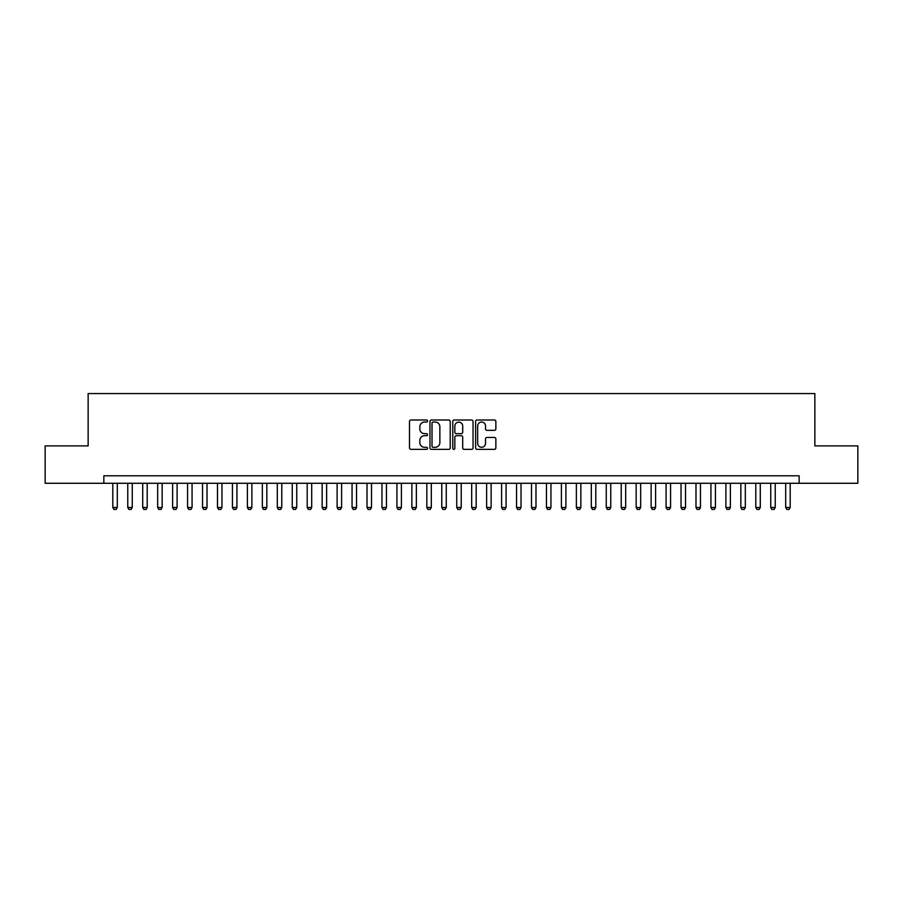 <?xml version="1.0" encoding="UTF-8"?>
<svg xmlns="http://www.w3.org/2000/svg" width="903" height="903" viewBox="0 0 903 903"><rect width="100%" height="100%" fill="white"/><g stroke="black" fill="none" stroke-linecap="round" stroke-linejoin="round"><path stroke-width="1.35" d="M427.57 421.024A1.027 1.027 0 0 0 426.543 419.997L410.955 419.997A1.467 1.467 0 0 0 409.488 421.464L409.488 447.888A1.467 1.467 0 0 0 410.955 449.355L426.543 449.355A1.027 1.027 0 0 0 427.57 448.328A1.027 1.027 0 0 0 426.543 447.301L424.534 447.301A4.696 4.696 0 0 1 419.839 442.605L419.839 440.404A4.696 4.696 0 0 1 424.534 435.709L426.543 435.709A1.027 1.027 0 0 0 427.57 434.682A1.027 1.027 0 0 0 426.543 433.654L424.534 433.654A4.696 4.696 0 0 1 419.839 428.959L419.839 426.747A4.696 4.696 0 0 1 424.534 422.051L426.543 422.051A1.027 1.027 0 0 0 427.57 421.024M494.392 430.347A1.467 1.467 0 0 0 495.86 428.88L495.86 421.464A1.467 1.467 0 0 0 494.392 419.997L477.077 419.997A1.467 1.467 0 0 0 475.61 421.464L475.61 447.888A1.467 1.467 0 0 0 477.077 449.355L494.392 449.355A1.467 1.467 0 0 0 495.86 447.888L495.86 438.937A1.467 1.467 0 0 0 494.392 437.47L486.988 437.47A1.467 1.467 0 0 0 485.521 438.937L485.521 443.373A3.928 3.928 0 0 1 481.592 447.301A3.928 3.928 0 0 1 477.664 443.373L477.664 425.979A3.928 3.928 0 0 1 481.592 422.051A3.928 3.928 0 0 1 485.521 425.979L485.521 428.88A1.467 1.467 0 0 0 486.988 430.347L494.392 430.347M103.845 483.274L45.15 483.274L45.15 445.89L88.144 445.89L88.144 393.561L814.856 393.561L814.856 445.89L857.85 445.89L857.85 483.274L799.155 483.274L799.155 475.802L103.845 475.802L103.845 483.274L799.155 483.274M450.213 421.464A1.467 1.467 0 0 0 448.746 419.997L431.431 419.997A1.467 1.467 0 0 0 429.963 421.464L429.963 447.888A1.467 1.467 0 0 0 431.431 449.355L448.746 449.355A1.467 1.467 0 0 0 450.213 447.888L450.213 421.464M454.254 419.997L471.569 419.997A1.467 1.467 0 0 1 473.037 421.464L473.037 447.888A1.467 1.467 0 0 1 471.569 449.355L464.165 449.355A1.467 1.467 0 0 1 462.697 447.888L462.697 437.176A1.467 1.467 0 0 0 461.219 435.709L456.308 435.709A1.467 1.467 0 0 0 454.841 437.176L454.841 448.328A1.027 1.027 0 0 1 453.814 449.355A1.027 1.027 0 0 1 452.787 448.328L452.787 421.464A1.467 1.467 0 0 1 454.254 419.997M433.045 422.051A1.027 1.027 0 0 0 432.018 423.078L432.018 446.274A1.027 1.027 0 0 0 433.045 447.301L435.167 447.301A4.696 4.696 0 0 0 439.863 442.605L439.863 426.747A4.696 4.696 0 0 0 435.167 422.051L433.045 422.051M462.697 426.058A3.928 3.928 0 0 0 458.769 422.13A3.928 3.928 0 0 0 454.841 426.058L454.841 432.187A1.467 1.467 0 0 0 456.308 433.654L461.219 433.654A1.467 1.467 0 0 0 462.697 432.187L462.697 426.058M112.807 483.274L112.807 507.497L117.3 507.497L117.3 483.274M117.3 507.497L116.182 509.439L113.936 509.439L112.807 507.497M127.763 483.274L127.763 507.497L132.256 507.497L132.256 483.274M132.256 507.497L131.127 509.439L128.892 509.439L127.763 507.497M142.719 483.274L142.719 507.497L147.2 507.497L147.2 483.274M147.2 507.497L146.083 509.439L143.837 509.439L142.719 507.497M157.675 483.274L157.675 507.497L162.156 507.497L162.156 483.274M162.156 507.497L161.039 509.439L158.793 509.439L157.675 507.497M172.62 483.274L172.62 507.497L177.112 507.497L177.112 483.274M177.112 507.497L175.995 509.439L173.748 509.439L172.62 507.497M187.576 483.274L187.576 507.497L192.068 507.497L192.068 483.274M192.068 507.497L190.939 509.439L188.704 509.439L187.576 507.497M202.532 483.274L202.532 507.497L207.013 507.497L207.013 483.274M207.013 507.497L205.895 509.439L203.649 509.439L202.532 507.497M217.488 483.274L217.488 507.497L221.969 507.497L221.969 483.274M221.969 507.497L220.851 509.439L218.605 509.439L217.488 507.497M232.432 483.274L232.432 507.497L236.925 507.497L236.925 483.274M236.925 507.497L235.807 509.439L233.561 509.439L232.432 507.497M247.388 483.274L247.388 507.497L251.881 507.497L251.881 483.274M251.881 507.497L250.752 509.439L248.517 509.439L247.388 507.497M262.344 483.274L262.344 507.497L266.825 507.497L266.825 483.274M266.825 507.497L265.708 509.439L263.462 509.439L262.344 507.497M277.3 483.274L277.3 507.497L281.781 507.497L281.781 483.274M281.781 507.497L280.664 509.439L278.417 509.439L277.3 507.497M292.245 483.274L292.245 507.497L296.737 507.497L296.737 483.274M296.737 507.497L295.62 509.439L293.373 509.439L292.245 507.497M307.201 483.274L307.201 507.497L311.693 507.497L311.693 483.274M311.693 507.497L310.564 509.439L308.329 509.439L307.201 507.497M322.157 483.274L322.157 507.497L326.638 507.497L326.638 483.274M326.638 507.497L325.52 509.439L323.274 509.439L322.157 507.497M337.112 483.274L337.112 507.497L341.594 507.497L341.594 483.274M341.594 507.497L340.476 509.439L338.23 509.439L337.112 507.497M352.057 483.274L352.057 507.497L356.55 507.497L356.55 483.274M356.55 507.497L355.432 509.439L353.186 509.439L352.057 507.497M367.013 483.274L367.013 507.497L371.505 507.497L371.505 483.274M371.505 507.497L370.377 509.439L368.142 509.439L367.013 507.497M381.969 483.274L381.969 507.497L386.45 507.497L386.45 483.274M386.45 507.497L385.333 509.439L383.086 509.439L381.969 507.497M396.925 483.274L396.925 507.497L401.406 507.497L401.406 483.274M401.406 507.497L400.289 509.439L398.042 509.439L396.925 507.497M411.87 483.274L411.87 507.497L416.362 507.497L416.362 483.274M416.362 507.497L415.233 509.439L412.998 509.439L411.87 507.497M426.826 483.274L426.826 507.497L431.318 507.497L431.318 483.274M431.318 507.497L430.189 509.439L427.954 509.439L426.826 507.497M441.781 483.274L441.781 507.497L446.263 507.497L446.263 483.274M446.263 507.497L445.145 509.439L442.899 509.439L441.781 507.497M456.737 483.274L456.737 507.497L461.219 507.497L461.219 483.274M461.219 507.497L460.101 509.439L457.855 509.439L456.737 507.497M471.682 483.274L471.682 507.497L476.174 507.497L476.174 483.274M476.174 507.497L475.046 509.439L472.811 509.439L471.682 507.497M486.638 483.274L486.638 507.497L491.13 507.497L491.13 483.274M491.13 507.497L490.002 509.439L487.767 509.439L486.638 507.497M501.594 483.274L501.594 507.497L506.075 507.497L506.075 483.274M506.075 507.497L504.958 509.439L502.711 509.439L501.594 507.497M516.55 483.274L516.55 507.497L521.031 507.497L521.031 483.274M521.031 507.497L519.914 509.439L517.667 509.439L516.55 507.497M531.495 483.274L531.495 507.497L535.987 507.497L535.987 483.274M535.987 507.497L534.858 509.439L532.623 509.439L531.495 507.497M546.45 483.274L546.45 507.497L550.943 507.497L550.943 483.274M550.943 507.497L549.814 509.439L547.568 509.439L546.45 507.497M561.406 483.274L561.406 507.497L565.888 507.497L565.888 483.274M565.888 507.497L564.77 509.439L562.524 509.439L561.406 507.497M576.362 483.274L576.362 507.497L580.843 507.497L580.843 483.274M580.843 507.497L579.726 509.439L577.48 509.439L576.362 507.497M591.307 483.274L591.307 507.497L595.799 507.497L595.799 483.274M595.799 507.497L594.671 509.439L592.436 509.439L591.307 507.497M606.263 483.274L606.263 507.497L610.755 507.497L610.755 483.274M610.755 507.497L609.627 509.439L607.38 509.439L606.263 507.497M621.219 483.274L621.219 507.497L625.7 507.497L625.7 483.274M625.7 507.497L624.583 509.439L622.336 509.439L621.219 507.497M636.175 483.274L636.175 507.497L640.656 507.497L640.656 483.274M640.656 507.497L639.538 509.439L637.292 509.439L636.175 507.497M651.119 483.274L651.119 507.497L655.612 507.497L655.612 483.274M655.612 507.497L654.483 509.439L652.248 509.439L651.119 507.497M666.075 483.274L666.075 507.497L670.568 507.497L670.568 483.274M670.568 507.497L669.439 509.439L667.193 509.439L666.075 507.497M681.031 483.274L681.031 507.497L685.512 507.497L685.512 483.274M685.512 507.497L684.395 509.439L682.149 509.439L681.031 507.497M695.987 483.274L695.987 507.497L700.468 507.497L700.468 483.274M700.468 507.497L699.351 509.439L697.105 509.439L695.987 507.497M710.932 483.274L710.932 507.497L715.424 507.497L715.424 483.274M715.424 507.497L714.296 509.439L712.061 509.439L710.932 507.497M725.888 483.274L725.888 507.497L730.38 507.497L730.38 483.274M730.38 507.497L729.252 509.439L727.005 509.439L725.888 507.497M740.844 483.274L740.844 507.497L745.325 507.497L745.325 483.274M745.325 507.497L744.207 509.439L741.961 509.439L740.844 507.497M755.8 483.274L755.8 507.497L760.281 507.497L760.281 483.274M760.281 507.497L759.163 509.439L756.917 509.439L755.8 507.497M770.744 483.274L770.744 507.497L775.237 507.497L775.237 483.274M775.237 507.497L774.108 509.439L771.873 509.439L770.744 507.497M785.7 483.274L785.7 507.497L790.193 507.497L790.193 483.274M790.193 507.497L789.064 509.439L786.818 509.439L785.7 507.497"/></g></svg>
